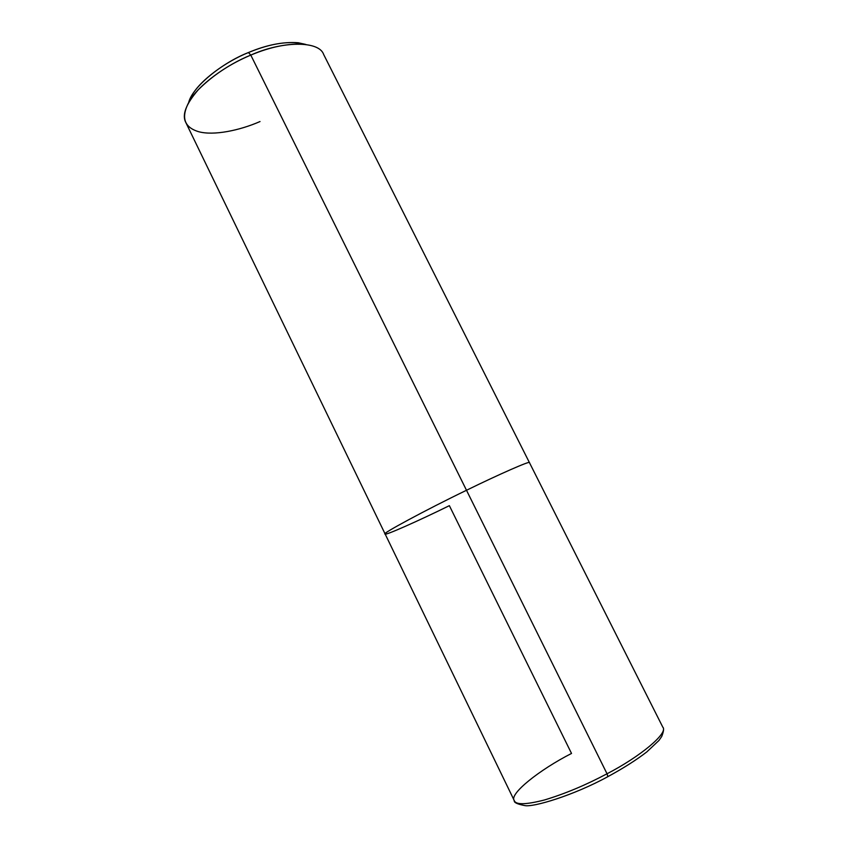 <?xml version="1.0" encoding="UTF-8"?>
<svg xmlns="http://www.w3.org/2000/svg" width="848" height="848" viewBox="0 0 848 848"><rect width="100%" height="100%" fill="white"/><g stroke="black" fill="none" stroke-linecap="round" stroke-linejoin="round"><path stroke-width="1.27" d="M607.804 776.567L607.03 773.768L250.796 55.099L248.453 52.534C222.208 62.773 192.57 86.687 188.701 102.396L191.966 95.315C200.414 80.03 226.278 61.395 248.453 52.534C266.643 44.87 283.253 41.616 298.284 42.76L305.895 44.478C290.546 40.365 271.402 43.057 248.453 52.534L250.796 55.099C282.034 40.98 319.028 40.471 323.639 54.442L529.438 462.626C530.859 460.337 498.836 474.414 466.495 490.271C498.836 474.414 530.859 460.337 529.438 462.626L662.85 727.245C668.478 733.117 640.06 756.734 607.03 773.768C640.06 756.734 668.478 733.117 662.85 727.245C664.122 728.231 663.74 731.326 661.716 736.499L658.938 740.484L646.801 751.922C636.456 759.914 623.513 768.129 608.005 776.577M298.284 42.76L305.1 44.372C288.797 43.142 270.692 46.714 250.796 55.099L466.495 490.271C425.791 509.924 380.052 534.664 385.109 533.954C383.826 536.286 418.35 520.916 449.366 505.662L571.52 753.448C539.869 769.528 508.683 794.163 514.301 800.66C515.902 804.943 525.983 804.71 544.511 799.961C565.086 793.749 585.926 785.015 607.03 773.768L607.931 776.62C573.078 795.721 533.01 807.391 524.933 805.6C517.344 804.169 513.793 802.526 514.301 800.66L385.109 533.954C380.052 534.664 425.791 509.924 466.495 490.271L607.03 773.768C585.926 785.015 565.086 793.749 544.511 799.961C525.983 804.71 515.902 804.943 514.301 800.66M385.109 533.954L185.839 122.547C181.779 115.021 185.913 104.113 198.231 89.824C212.901 75.218 230.423 63.653 250.796 55.099C226.543 64.798 198.252 85.16 189.104 101.707C180.772 117.321 183.974 127.327 198.708 131.716C213.717 135.839 239.592 130.497 260.018 121.55M189.104 101.707L191.966 95.315"/></g></svg>

